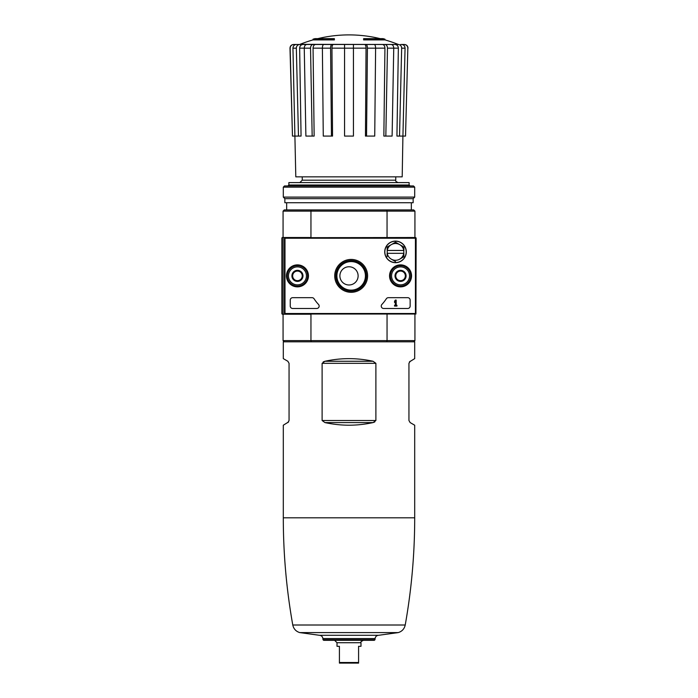 <?xml version="1.0" encoding="UTF-8"?>
<svg xmlns="http://www.w3.org/2000/svg" width="698" height="698" viewBox="0 0 698 698"><rect width="100%" height="100%" fill="white"/><g stroke="black" fill="none" stroke-linecap="round" stroke-linejoin="round"><path stroke-width="1.05" d="M288.588 421.932L283.301 425.213L283.301 517.803C283.309 553.811 286.468 589.548 292.776 625.007C293.631 628.872 295.952 631.402 299.73 632.589L319.37 635.285C321.394 635.468 322.572 636.567 322.912 638.565L323.017 639.726L374.983 639.726L375.088 638.565L322.912 638.565M409.412 361.904L414.699 358.624L414.699 341.811L283.301 341.811L283.301 358.624L287.855 361.259L289.059 363.335L289.059 420.51L287.855 422.587M323.2 361.896L324.963 361.259L322.11 363.335L322.11 420.51L324.963 422.587C340.99 426.068 357.01 426.068 373.037 422.587L375.89 420.51L322.11 420.51M374.8 421.941L373.037 422.587L324.963 422.587M373.037 361.259C357.01 357.769 340.99 357.769 324.963 361.259L373.037 361.259L375.89 363.335L375.89 420.51M410.145 361.259L408.941 363.335L408.941 420.51L410.145 422.587L414.699 425.213L414.699 517.803L283.301 517.803M313.036 39.899L334.377 39.899L334.377 39.184L313.036 39.184L313.036 39.899A131.878 131.878 0 0 0 300.053 44.323L398.837 44.489L299.573 44.489M334.377 39.184L334.377 38.652L314.955 38.652A131.878 131.878 0 0 0 313.036 39.184M384.964 39.184A131.878 131.878 0 0 0 383.045 38.652L363.623 38.652L363.623 39.899L384.964 39.899L384.964 39.184L363.623 39.184M364.67 44.489C365.516 44.707 365.979 45.928 366.049 48.153L365.464 136.084L374.73 136.084L375.611 48.179C375.55 45.946 375.088 44.716 374.233 44.489L353.432 44.489L353.432 48.179L331.951 48.153L332.536 136.084L323.27 136.084L322.389 48.179C322.45 45.946 322.912 44.716 323.767 44.489L331.96 44.489C331.105 44.716 330.651 45.946 330.582 48.179L313.062 48.153L314.144 136.084L305.89 136.084L304.258 48.179C304.38 45.946 305.227 44.716 306.806 44.489L313.079 44.489C311.5 44.716 310.654 45.946 310.531 48.179L299.643 48.153L301.065 136.084L292.471 136.084L290.159 48.179C290.333 45.946 291.537 44.716 293.762 44.489L299.163 44.489M298.474 136.084L296.336 48.179C296.502 45.946 297.61 44.716 299.669 44.489L309.336 44.489M313.079 44.489L325.137 44.489M331.96 44.489L353.432 44.489M382.391 44.489C383.961 44.707 384.807 45.928 384.938 48.153L383.856 136.084L392.11 136.084L393.742 48.179C393.62 45.946 392.773 44.716 391.194 44.489L372.863 44.489M300.053 44.323L388.664 44.489M400.661 44.489L404.238 44.489C406.463 44.716 407.667 45.946 407.841 48.179L405.529 136.084L407.841 48.179M296.336 48.179L292.942 48.179L295.804 176.847L402.196 176.847L402.912 136.084L405.529 136.084M401.725 44.489C403.784 44.716 404.901 45.946 405.058 48.179L402.929 136.084L396.935 136.084L398.357 48.153L387.469 48.179L385.837 136.084M405.058 48.179L401.664 48.179L399.526 136.084M401.664 48.179C401.498 45.946 400.39 44.716 398.331 44.489M395.024 44.489C397.075 44.707 398.183 45.928 398.357 48.153M387.469 48.179C387.346 45.946 386.5 44.716 384.921 44.489M384.938 48.153L367.418 48.179L366.537 136.084M367.418 48.179C367.349 45.946 366.895 44.716 366.04 44.489M366.049 48.153L353.432 48.153L353.432 136.084L344.568 136.084L344.568 44.489M331.463 136.084L330.582 48.179M331.951 48.153C332.021 45.928 332.484 44.707 333.33 44.489M312.163 136.084L310.531 48.179M313.062 48.153C313.193 45.928 314.039 44.707 315.609 44.489M299.643 48.153C299.817 45.928 300.925 44.707 302.976 44.489M292.942 48.179C293.099 45.946 294.216 44.716 296.275 44.489M292.471 136.084L289.993 48.179C290.159 45.946 291.363 44.716 293.588 44.489M302.243 176.847L302.243 180.197L299.843 182.597M386.727 341.811L387.05 340.607L310.95 340.607L311.273 341.811M310.95 340.607L310.95 314.231L283.065 314.231L283.065 237.503L310.95 237.503L310.95 211.128L283.065 211.128L283.065 237.503L282.585 237.503A0.715 0.715 0 0 0 281.861 238.227L281.861 313.515A0.715 0.715 0 0 0 282.585 314.231L283.065 314.231L283.065 340.607L310.95 340.607M414.935 314.231L414.935 340.607L387.05 340.607L387.05 314.231M386.727 209.932L311.273 209.932L310.95 211.128L387.05 211.128L386.727 209.932L413.74 209.932L414.935 211.128L387.05 211.128L387.05 237.503M414.935 211.128L414.935 237.503M311.273 209.932L284.261 209.932L283.065 211.128M414.935 340.607L413.74 341.811M284.261 341.811L283.065 340.607M286.66 202.743L286.66 209.932M288.867 184.996L409.133 184.996L409.133 182.597L288.867 182.597L288.867 184.996L287.908 185.956M339.891 275.867A9.109 9.109 0 0 1 353.554 267.98A9.109 9.109 0 0 1 353.554 283.763A9.109 9.109 0 0 1 339.891 275.867M374.983 639.726L374.329 640.319L323.671 640.319L323.017 639.726M334.717 275.867A16.447 16.447 0 0 1 359.383 261.628A16.447 16.447 0 0 1 359.383 290.106A16.447 16.447 0 0 1 334.717 275.867M292.654 297.688A2.399 2.399 0 0 0 290.255 300.088L290.255 306.082A2.399 2.399 0 0 0 292.654 308.481L316.761 308.481A2.399 2.399 0 0 0 318.515 304.45A41.959 41.959 0 0 1 314.083 298.779A2.399 2.399 0 0 0 312.076 297.688L292.654 297.688M411.55 275.867A11.002 11.002 0 0 0 395.051 266.348A11.002 11.002 0 0 0 395.051 285.395A11.002 11.002 0 0 0 411.55 275.867M308.446 275.867A11.002 11.002 0 0 0 291.947 266.348A11.002 11.002 0 0 0 291.947 285.395A11.002 11.002 0 0 0 308.446 275.867M381.885 304.45A41.959 41.959 0 0 0 386.317 298.779A2.399 2.399 0 0 1 388.324 297.688L407.745 297.688A2.399 2.399 0 0 1 410.145 300.088L410.145 306.082A2.399 2.399 0 0 1 407.745 308.481L383.638 308.481A2.399 2.399 0 0 1 381.885 304.45M416.139 238.227L415.929 314.021L284.47 314.021L284.47 237.721L415.415 237.503L416.139 238.227M415.929 237.721L415.415 238.227L415.415 313.515L415.929 314.021M284.47 237.721L284.985 238.227L415.415 238.227M284.985 238.227L284.985 313.515L284.47 314.021M411.34 275.867A10.793 10.793 0 0 0 395.155 266.523A10.793 10.793 0 0 0 395.155 285.212A10.793 10.793 0 0 0 411.34 275.867M308.237 275.867A10.793 10.793 0 0 0 292.052 266.523A10.793 10.793 0 0 0 292.052 285.212A10.793 10.793 0 0 0 308.237 275.867M395.338 305.244L394.553 305.244L394.553 306.082L396.953 306.082L396.953 305.244L396.176 305.244L396.176 300.088L395.338 300.088L394.553 301.283L394.553 302.487L395.338 301.283L395.338 305.244M335.825 275.867A15.33 15.33 0 0 1 358.824 262.596A15.33 15.33 0 0 1 358.824 289.147A15.33 15.33 0 0 1 335.825 275.867M336.89 275.867A14.265 14.265 0 0 1 358.292 263.512A14.265 14.265 0 0 1 358.292 288.222A14.265 14.265 0 0 1 336.89 275.867M302.243 278.642L297.453 281.407L292.654 278.642L292.654 273.101L297.453 270.335L302.243 273.101L302.243 278.642A5.54 5.54 0 0 1 292.654 278.642A5.54 5.54 0 0 1 297.453 270.335A5.54 5.54 0 0 1 302.243 278.642L302.243 273.101L297.453 270.335L292.654 273.101L292.654 278.642L295.053 280.02A4.799 4.799 0 0 1 295.053 271.714A4.799 4.799 0 0 1 302.243 275.867A4.799 4.799 0 0 1 299.843 280.02L302.243 278.642M297.453 266.88A8.995 8.995 0 0 1 305.235 280.369A8.995 8.995 0 0 1 289.661 280.369A8.995 8.995 0 0 1 297.453 266.88M297.453 265.676A10.191 10.191 0 0 1 306.274 280.962A10.191 10.191 0 0 1 288.623 280.962A10.191 10.191 0 0 1 297.453 265.676M299.843 280.02A4.799 4.799 0 0 1 295.053 280.02L297.453 281.407L299.843 280.02M405.346 278.642L400.547 281.407L395.757 278.642L395.757 273.101L400.547 270.335L405.346 273.101L405.346 278.642A5.54 5.54 0 0 1 395.757 278.642A5.54 5.54 0 0 1 400.547 270.335A5.54 5.54 0 0 1 405.346 278.642L405.346 273.101L400.547 270.335L395.757 273.101L395.757 278.642L398.157 280.02A4.799 4.799 0 0 1 398.157 271.714A4.799 4.799 0 0 1 405.346 275.867A4.799 4.799 0 0 1 402.947 280.02L405.346 278.642M400.547 266.88A8.995 8.995 0 0 1 408.339 280.369A8.995 8.995 0 0 1 392.765 280.369A8.995 8.995 0 0 1 400.547 266.88M400.547 265.676A10.191 10.191 0 0 1 409.377 280.962A10.191 10.191 0 0 1 391.726 280.962A10.191 10.191 0 0 1 400.547 265.676M402.947 280.02A4.799 4.799 0 0 1 398.157 280.02L400.547 281.407L402.947 280.02M406.306 251.891A10.793 10.793 0 0 0 390.121 242.546A10.793 10.793 0 0 0 390.121 261.235A10.793 10.793 0 0 0 406.306 251.891M387.25 250.451A8.393 8.393 0 0 1 403.784 250.451L403.906 256.742L399.71 259.159A8.393 8.393 0 0 1 391.316 259.159L395.513 261.584L391.316 259.159A8.393 8.393 0 0 1 387.25 253.33L387.12 247.048L395.513 242.206L403.906 247.048L403.906 250.451L387.25 250.451M384.842 251.891A10.671 10.671 0 0 0 395.513 262.561A10.671 10.671 0 0 0 406.184 251.891A10.671 10.671 0 0 0 395.513 241.22A10.671 10.671 0 0 0 384.842 251.891M400.451 258.731L403.906 256.742M387.12 256.742L387.12 253.33L403.784 253.33A8.393 8.393 0 0 1 399.71 259.159M414.699 187.151L413.495 185.956L284.505 185.956L283.301 187.151L283.301 197.106L414.699 197.106L414.699 187.151L283.301 187.151M414.699 197.106L413.137 198.66L284.863 198.66L283.301 197.106M413.137 198.66L413.137 202.743L284.863 202.743L284.863 198.66M363.388 640.319C361.119 641.427 360.316 642.221 360.988 642.718L337.012 642.718L334.612 640.319M337.012 642.718L337.012 646.313L339.411 646.313L339.411 663.1L358.589 663.1L358.589 662.498L339.411 662.498M360.988 642.718L360.988 646.313L358.589 646.313L358.589 662.498M395.757 176.847L395.757 180.197L302.243 180.197M414.699 517.803C414.691 553.811 411.532 589.548 405.224 625.007L292.776 625.007M405.224 625.007C404.369 628.872 402.048 631.402 398.27 632.589L299.73 632.589M398.27 632.589L378.63 635.285L319.37 635.285M375.89 363.335L322.11 363.335M284.985 313.515L415.415 313.515M380.236 38.652A131.878 131.878 0 0 0 317.764 38.652M397.947 44.323A131.878 131.878 0 0 0 384.964 39.899M411.34 202.743L411.34 209.932M395.757 180.197C395.277 180.948 396.08 181.75 398.157 182.597M409.133 184.996L410.092 185.956M408.007 48.179C407.841 45.946 406.637 44.716 404.412 44.489M375.088 638.565C375.428 636.567 376.606 635.468 378.63 635.285"/></g></svg>
